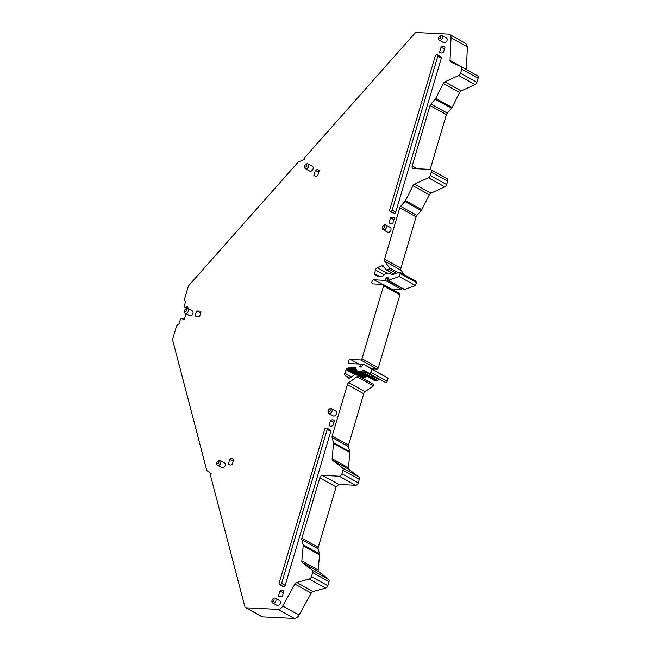 <?xml version="1.0" encoding="UTF-8"?>
<svg xmlns="http://www.w3.org/2000/svg" width="651" height="651" viewBox="0 0 651 651"><rect width="100%" height="100%" fill="white"/><g stroke="black" fill="none" stroke-linecap="round" stroke-linejoin="round"><path stroke-width="0.98" d="M449.515 34.43L465.856 43.495L467.369 46.872L466.368 69.421L450.028 60.356L451.021 37.807A5.485 3.686 -61 0 0 449.515 34.43A5.485 3.686 -61 0 0 448.368 34.112L416.542 32.55A2.742 1.839 -61 0 0 414.671 33.502L304.92 157.347L304.31 159.397L298.142 162.14L189.604 284.609A5.485 3.686 -61 0 0 187.927 287.62L184.664 298.663A2.742 1.839 -61 0 0 184.835 300.754L185.527 301.747L184.192 306.702L185.437 307.378L186.699 306.605L187.903 307.272M430.173 169.406L446.407 114.6A2.742 1.839 -61 0 1 447.245 113.095L451.509 108.278A2.742 1.839 -61 0 0 452.087 107.431L459.614 92.532A2.742 1.839 -61 0 1 461.201 90.912L475.059 84.581A2.742 1.839 -61 0 0 476.906 82.303L478.111 78.25A2.742 1.839 -61 0 0 477.492 75.76A2.742 1.839 -61 0 0 477.395 75.711L461.242 66.744M404.108 274.592L401.097 270.255A2.742 1.839 -61 0 1 400.918 268.163L416.111 216.864A2.742 1.839 -61 0 1 416.949 215.359L421.221 210.55A2.742 1.839 -61 0 0 421.791 209.695L429.318 194.804A2.742 1.839 -61 0 1 430.905 193.176L444.771 186.845A2.742 1.839 -61 0 0 446.619 184.567L447.636 181.116A2.742 1.839 -61 0 0 447.017 178.626L430.677 169.561A2.742 1.839 -61 0 0 430.108 169.398L413.369 168.576A2.742 1.839 -61 0 1 412.791 168.414A2.742 1.839 -61 0 1 412.181 165.924L430.067 105.535A2.742 1.839 -61 0 1 430.905 104.03L435.169 99.212A2.742 1.839 -61 0 0 435.747 98.366L443.274 83.466A2.742 1.839 -61 0 1 444.853 81.847L458.719 75.516A2.742 1.839 -61 0 0 460.566 73.229L461.771 69.185A2.742 1.839 -61 0 0 461.152 66.695A2.742 1.839 -61 0 0 461.054 66.646L450.874 62.089A2.742 1.839 -61 0 1 450.785 62.04A2.742 1.839 -61 0 1 450.028 60.356M388.11 278.425L386.434 277.497L388.004 277.603L387.923 280.491L404.263 289.557L415.509 285.577L416.42 282.501L415.826 281.175M391.3 288.914L401.537 289.418L401.887 288.238M371.835 368.767L376.97 369.019A1.367 0.92 -61 0 0 378.321 367.782L399.942 294.789A1.367 0.92 -61 0 0 399.641 293.544L383.293 284.479A1.367 0.92 -61 0 0 383.008 284.397L372.885 283.901A2.197 1.473 -61 0 1 372.429 283.771A2.197 1.473 -61 0 1 372.055 281.452A2.197 1.473 -61 0 1 374.097 279.808L385.197 280.353L386.434 277.497M369.198 373.414L385.49 382.454A1.367 0.92 -61 0 0 385.514 382.462A1.367 0.92 -61 0 0 385.799 382.544A1.367 0.92 -61 0 0 387.15 381.315L388.061 378.239L363.697 364.251L363.12 364.218L361.378 367.058L359.816 366.952L360.394 364.088L349.294 363.543A2.197 1.473 -61 0 1 348.838 363.413A2.197 1.473 -61 0 1 348.464 361.093A2.197 1.473 -61 0 1 350.507 359.45L360.63 359.946A1.367 0.92 -61 0 0 361.98 358.717L383.602 285.724A1.367 0.92 -61 0 0 383.293 284.479M380.257 379.525L379.191 379.712L362.851 370.647L361.297 371.225A4.109 2.759 -61 0 1 360.231 371.412L358.319 371.314A4.109 2.759 -61 0 1 357.456 371.078A4.109 2.759 -61 0 1 356.585 370.085L355.796 368.328A4.109 2.759 -61 0 0 354.925 367.343A4.109 2.759 -61 0 0 354.063 367.107A4.109 2.759 -61 0 0 353.892 367.099A48.361 32.485 -61 0 0 352.565 367.172L351.41 367.286L356.634 370.183M357.456 371.078L373.804 380.143A4.109 2.759 -61 0 0 374.659 380.379L376.571 380.477A4.109 2.759 -61 0 0 377.637 380.29L379.191 379.712M362.509 378.231L367.14 376.441M183.436 319.665L182.492 318.518L180.539 319.039L178.935 323.986L177.69 324.882A2.742 1.839 -61 0 0 176.299 326.892L173.028 337.934A5.485 3.686 -61 0 0 172.889 341.018L206.798 470.486L211.201 473.749L210.59 475.8L244.882 606.716A2.742 1.839 -61 0 0 245.565 607.66L261.905 616.725A2.742 1.839 -61 0 0 262.475 616.888L294.309 618.45A5.485 3.686 -61 0 0 299.045 615.122L311.243 593.118A2.742 1.839 -61 0 1 313.082 591.523L325.63 588.081A2.742 1.839 -61 0 0 327.803 585.68L328.999 581.628A2.742 1.839 -61 0 0 328.535 579.235L318.77 571.749A2.742 1.839 -61 0 1 318.176 570.024L319.56 554.823A2.742 1.839 -61 0 0 319.503 553.944L318.168 548.85A2.742 1.839 -61 0 1 318.233 547.304L336.119 486.915L338.829 484.45L355.568 485.272A2.742 1.839 -61 0 0 358.27 482.814L359.295 479.364A2.742 1.839 -61 0 0 358.831 476.971L349.058 469.477A2.742 1.839 -61 0 1 348.464 467.752L349.856 452.551A2.742 1.839 -61 0 0 349.79 451.672L348.464 446.578A2.742 1.839 -61 0 1 348.529 445.04L363.722 393.741A2.742 1.839 -61 0 1 365.113 391.723L373.332 385.815A0.822 0.553 -61 0 0 373.584 384.472L355.552 374.366A0.822 0.553 -61 0 0 354.966 374.447L350.352 377.767A2.742 1.839 -61 0 1 349.042 378.207A2.742 1.839 -61 0 1 348.472 378.052A2.742 1.839 -61 0 1 348.318 377.954L345.307 375.643A2.742 1.839 -61 0 1 344.843 373.251L346.47 368.857L351.41 367.286M245.565 607.66A2.742 1.839 -61 0 0 246.135 607.822L277.961 609.385A5.485 3.686 -61 0 0 282.705 606.057L294.903 584.053A2.742 1.839 -61 0 1 296.742 582.458L309.282 579.016A2.742 1.839 -61 0 0 311.463 576.615L312.659 572.563A2.742 1.839 -61 0 0 312.195 570.17L302.422 562.684A2.742 1.839 -61 0 1 301.836 560.959L303.22 545.758A2.742 1.839 -61 0 0 303.163 544.879L301.828 539.785A2.742 1.839 -61 0 1 301.893 538.239L319.779 477.85A2.742 1.839 -61 0 1 322.489 475.385L339.228 476.207A2.742 1.839 -61 0 0 341.93 473.749L342.955 470.299A2.742 1.839 -61 0 0 342.491 467.906L332.718 460.412A2.742 1.839 -61 0 1 332.124 458.686L333.515 443.486A2.742 1.839 -61 0 0 333.45 442.607L332.116 437.513A2.742 1.839 -61 0 1 332.189 435.975L347.382 384.676A2.742 1.839 -61 0 1 348.773 382.658L356.992 376.75A0.822 0.553 -61 0 0 357.244 375.407L355.552 374.366M385.514 382.462L369.174 373.397A1.367 0.92 -61 0 0 369.174 373.397L364.845 370.745A4.109 2.759 -61 0 0 364.772 370.704A4.109 2.759 -61 0 0 363.917 370.46A4.109 2.759 -61 0 0 362.851 370.647M369.174 373.397A1.367 0.92 -61 0 0 369.459 373.479A1.367 0.92 -61 0 0 370.81 372.25L371.721 369.174L363.697 364.251M387.923 280.491L399.169 276.512L400.08 273.436A1.367 0.92 -61 0 0 399.771 272.191A1.367 0.92 -61 0 0 399.486 272.11A1.367 0.92 -61 0 0 399.128 272.175L393.407 274.323A4.109 2.759 -61 0 1 392.341 274.502A4.109 2.759 -61 0 1 391.479 274.266A4.109 2.759 -61 0 1 391.406 274.226L390.242 273.51A4.109 2.759 -61 0 0 390.169 273.469A4.109 2.759 -61 0 0 389.314 273.225L387.402 273.135A4.109 2.759 -61 0 0 385.001 274.152L383.211 275.788A4.109 2.759 -61 0 1 380.811 276.813A4.109 2.759 -61 0 1 380.64 276.797A48.361 32.485 -61 0 1 379.395 276.602L375.782 275.487L374.455 274.372L375.44 269.953A2.742 1.839 -61 0 1 377.287 267.675L381.559 265.722A2.742 1.839 -61 0 1 382.422 265.535A2.742 1.839 -61 0 1 382.991 265.698A2.742 1.839 -61 0 1 383.431 266.096L385.978 269.766A0.822 0.553 -61 0 0 386.491 269.896L388.745 269.05A0.822 0.553 -61 0 0 389.29 267.724L384.757 261.189A2.742 1.839 -61 0 1 384.578 259.098L399.771 207.799A2.742 1.839 -61 0 1 400.609 206.294L404.881 201.476A2.742 1.839 -61 0 0 405.451 200.63L412.978 185.73A2.742 1.839 -61 0 1 414.565 184.111L428.423 177.78A2.742 1.839 -61 0 0 430.27 175.501L431.296 172.051A2.742 1.839 -61 0 0 430.677 169.561M187.708 306.621L187.252 306.369A0.96 0.643 -61 0 0 186.699 306.605M187.252 306.369L187.675 306.564M187.626 308.33L187.854 307.549A0.96 0.643 -61 0 0 187.838 306.906L187.732 306.654A0.96 0.643 -61 0 0 187.325 306.369M186.04 313.684L184.591 318.567A0.96 0.643 -61 0 1 184.2 319.193L183.948 319.429A0.96 0.643 -61 0 1 183.387 319.665L183.322 319.665A0.96 0.643 -61 0 1 182.915 319.372M393.285 213.056A1.367 0.92 -61 0 0 393.505 213.251A1.367 0.92 -61 0 0 393.79 213.333L394.376 213.365A1.367 0.92 -61 0 0 395.727 212.128L392.171 210.159L437.789 56.181A1.367 0.92 -61 0 0 437.48 54.936A1.367 0.92 -61 0 0 437.187 54.855L436.609 54.822A1.367 0.92 -61 0 0 435.259 56.059L389.64 210.037A1.367 0.92 -61 0 0 389.949 211.282A1.367 0.92 -61 0 0 390.242 211.363L390.82 211.388A1.367 0.92 -61 0 0 392.171 210.159M395.727 212.128L441.337 58.151A1.367 0.92 -61 0 0 441.028 56.906L437.48 54.936M330.537 420.383L329.048 425.404A5.485 3.686 -61 0 0 329.642 425.868A5.485 3.686 -61 0 0 330.789 426.185A5.485 3.686 -61 0 0 332.938 425.599L334.427 420.579A5.485 3.686 -61 0 0 333.833 420.115A5.485 3.686 -61 0 0 332.685 419.797A5.485 3.686 -61 0 0 330.537 420.383L333.922 422.263M394.449 217.955A5.485 3.686 -61 0 0 393.847 217.491A5.485 3.686 -61 0 0 392.699 217.174A5.485 3.686 -61 0 0 390.551 217.76L389.07 222.78A5.485 3.686 -61 0 0 389.664 223.244A5.485 3.686 -61 0 0 390.812 223.562A5.485 3.686 -61 0 0 392.96 222.976L394.449 217.955M283.893 591.173A5.485 3.686 -61 0 0 283.299 590.709A5.485 3.686 -61 0 0 282.152 590.392A5.485 3.686 -61 0 0 280.003 590.986L278.514 596.007A5.485 3.686 -61 0 0 279.108 596.471A5.485 3.686 -61 0 0 280.255 596.788A5.485 3.686 -61 0 0 282.404 596.194L283.893 591.173M444.983 47.352A5.485 3.686 -61 0 0 444.381 46.888A5.485 3.686 -61 0 0 443.233 46.571A5.485 3.686 -61 0 0 441.085 47.157L439.604 52.186A5.485 3.686 -61 0 0 440.198 52.641A5.485 3.686 -61 0 0 441.345 52.967A5.485 3.686 -61 0 0 443.494 52.373L444.983 47.352M233.693 459.378A5.485 3.686 -61 0 0 233.091 458.914A5.485 3.686 -61 0 0 231.951 458.597A5.485 3.686 -61 0 0 229.803 459.183L228.314 464.204A5.485 3.686 -61 0 0 228.908 464.668A5.485 3.686 -61 0 0 230.055 464.985A5.485 3.686 -61 0 0 232.204 464.399L233.693 459.378M319.259 170.513A5.485 3.686 -61 0 0 318.656 170.049A5.485 3.686 -61 0 0 317.517 169.732A5.485 3.686 -61 0 0 315.361 170.318L313.88 175.347A5.485 3.686 -61 0 0 314.474 175.803A5.485 3.686 -61 0 0 315.621 176.128A5.485 3.686 -61 0 0 317.769 175.534L319.259 170.513M305.352 168.674L309.795 171.14A2.742 1.839 -61 0 0 310.364 171.303A2.742 1.839 -61 0 0 312.919 169.244A2.742 1.839 -61 0 0 312.456 166.347L308.013 163.881A2.742 1.839 119 0 1 308.484 166.778A2.742 1.839 119 0 1 305.921 168.837A2.742 1.839 119 0 1 305.352 168.674A2.742 1.839 119 0 1 304.66 166.485L304.782 165.891A1.367 0.92 119 0 1 305.343 164.874A1.367 0.92 119 0 1 306.173 164.508A1.367 0.92 119 0 1 306.767 165.834A1.367 0.92 119 0 1 305.417 167.063A1.367 0.92 119 0 1 304.782 165.891M328.771 413.466L333.206 415.924A2.742 1.839 -61 0 0 333.784 416.087A2.742 1.839 -61 0 0 336.339 414.028A2.742 1.839 -61 0 0 335.867 411.131L331.432 408.665A2.742 1.839 119 0 1 331.896 411.57A2.742 1.839 119 0 1 329.341 413.621A2.742 1.839 119 0 1 328.771 413.466A2.742 1.839 119 0 1 328.08 411.269L328.202 410.675A1.367 0.92 119 0 1 328.763 409.666A1.367 0.92 119 0 1 329.593 409.292A1.367 0.92 119 0 1 330.187 410.618A1.367 0.92 119 0 1 328.828 411.855A1.367 0.92 119 0 1 328.202 410.675M383.187 229.762L387.622 232.228A2.742 1.839 -61 0 0 388.199 232.383A2.742 1.839 -61 0 0 390.755 230.324A2.742 1.839 -61 0 0 390.283 227.427L385.848 224.969A2.742 1.839 119 0 1 386.312 227.866A2.742 1.839 119 0 1 383.756 229.917A2.742 1.839 119 0 1 383.187 229.762A2.742 1.839 119 0 1 382.495 227.565L382.617 226.971A1.367 0.92 119 0 1 383.179 225.962A1.367 0.92 119 0 1 384 225.596A1.367 0.92 119 0 1 384.603 226.922A1.367 0.92 119 0 1 383.244 228.151A1.367 0.92 119 0 1 382.617 226.971M197.041 310.999A5.485 3.686 -61 0 0 195.52 316.109L199.344 316.296A5.485 3.686 -61 0 0 200.858 311.186L197.041 310.999L200.793 313.082M185.218 313.229L189.661 315.694A2.742 1.839 -61 0 0 190.23 315.849A2.742 1.839 -61 0 0 192.794 313.798A2.742 1.839 -61 0 0 192.322 310.893L187.879 308.436A2.742 1.839 119 0 1 188.351 311.333A2.742 1.839 119 0 1 185.795 313.391A2.742 1.839 119 0 1 185.218 313.229A2.742 1.839 119 0 1 184.526 311.032L184.648 310.437A1.367 0.92 119 0 1 185.209 309.428A1.367 0.92 119 0 1 186.04 309.062A1.367 0.92 119 0 1 186.634 310.389A1.367 0.92 119 0 1 185.283 311.617A1.367 0.92 119 0 1 184.648 310.437M280.272 584.614L283.234 586.559A1.367 0.92 -61 0 1 282.949 586.478L279.401 584.508A1.367 0.92 -61 0 0 279.686 584.582L280.272 584.614A1.367 0.92 -61 0 0 281.623 583.386L327.233 429.4A1.367 0.92 -61 0 0 326.924 428.155A1.367 0.92 -61 0 0 326.639 428.073L326.053 428.049A1.367 0.92 -61 0 0 324.703 429.278L279.092 583.263A1.367 0.92 -61 0 0 279.401 584.508M283.82 586.584A1.367 0.92 -61 0 0 285.171 585.355L330.781 431.377A1.367 0.92 -61 0 0 330.472 430.124L326.924 428.155M272.631 602.981L277.074 605.446A2.742 1.839 -61 0 0 277.643 605.609A2.742 1.839 -61 0 0 280.199 603.55A2.742 1.839 -61 0 0 279.735 600.653L275.292 598.188A2.742 1.839 119 0 1 275.764 601.085A2.742 1.839 119 0 1 273.2 603.143A2.742 1.839 119 0 1 272.631 602.981A2.742 1.839 119 0 1 271.939 600.792L272.061 600.198A1.367 0.92 119 0 1 272.623 599.18A1.367 0.92 119 0 1 273.453 598.814A1.367 0.92 119 0 1 274.047 600.141A1.367 0.92 119 0 1 272.696 601.369A1.367 0.92 119 0 1 272.061 600.198M217.499 465.262L221.942 467.727A2.742 1.839 -61 0 0 222.512 467.882A2.742 1.839 -61 0 0 225.067 465.831A2.742 1.839 -61 0 0 224.603 462.934L220.16 460.469A2.742 1.839 119 0 1 220.632 463.366A2.742 1.839 119 0 1 218.069 465.424A2.742 1.839 119 0 1 217.499 465.262A2.742 1.839 119 0 1 216.807 463.064L216.929 462.47A1.367 0.92 119 0 1 217.491 461.461A1.367 0.92 119 0 1 218.321 461.095A1.367 0.92 119 0 1 218.915 462.422A1.367 0.92 119 0 1 217.564 463.65A1.367 0.92 119 0 1 216.929 462.47M439.319 40.24L443.762 42.706A2.742 1.839 -61 0 0 444.332 42.86A2.742 1.839 -61 0 0 446.895 40.81A2.742 1.839 -61 0 0 446.423 37.913L441.98 35.447A2.742 1.839 119 0 1 442.452 38.344A2.742 1.839 119 0 1 439.897 40.403A2.742 1.839 119 0 1 439.319 40.24A2.742 1.839 119 0 1 438.628 38.043L438.75 37.449A1.367 0.92 119 0 1 439.311 36.44A1.367 0.92 119 0 1 440.141 36.074A1.367 0.92 119 0 1 440.735 37.4A1.367 0.92 119 0 1 439.384 38.629A1.367 0.92 119 0 1 438.75 37.449M374.358 273.599L379.948 276.699M374.325 273.981L378.825 276.48M374.455 274.372L377.808 276.236M374.748 274.755L376.88 275.943M375.196 275.129L376.026 275.593M399.169 276.512L415.509 285.577M388.501 280.516L404.841 289.581M385.197 280.353L401.537 289.418M360.394 364.088L362.574 365.301M371.721 369.174L388.061 378.239M356.178 369.174L352.565 367.172M350.311 367.449L366.651 376.514M349.31 367.66L365.65 376.726M348.407 367.905L364.747 376.97M347.626 368.197L363.966 377.263M346.975 368.515L363.315 377.58M346.47 368.857L362.81 377.922M346.12 369.223L355.291 374.317M345.925 369.605L354.828 374.545M185.437 307.378L187.065 308.281M330.35 426.128L329.048 425.404M389.07 222.78L390.372 223.505M393.945 219.639L390.551 217.76M278.514 596.007L279.816 596.731M283.388 592.866L280.003 590.986M439.604 52.186L440.906 52.91M444.478 49.045L441.085 47.157M228.314 464.204L229.616 464.928M233.188 461.071L229.803 459.183M313.88 175.347L315.182 176.071M318.754 172.206L315.361 170.318M305.343 164.874L305.783 164.459A2.742 1.839 119 0 1 307.435 163.726A2.742 1.839 119 0 1 308.013 163.881M328.763 409.666L329.203 409.243A2.742 1.839 119 0 1 330.854 408.511A2.742 1.839 119 0 1 331.432 408.665M383.179 225.962L383.618 225.539A2.742 1.839 119 0 1 385.27 224.807A2.742 1.839 119 0 1 385.848 224.969M185.209 309.428L185.649 309.013A2.742 1.839 119 0 1 187.309 308.273A2.742 1.839 119 0 1 187.879 308.436M272.623 599.18L273.062 598.765A2.742 1.839 119 0 1 274.714 598.033A2.742 1.839 119 0 1 275.292 598.188M217.491 461.461L217.93 461.046A2.742 1.839 119 0 1 219.582 460.306A2.742 1.839 119 0 1 220.16 460.469M439.311 36.44L439.75 36.025A2.742 1.839 119 0 1 441.411 35.284A2.742 1.839 119 0 1 441.98 35.447M467.369 46.872L451.021 37.807M478.111 78.25L461.771 69.185M476.906 82.303L460.566 73.229M475.059 84.581L458.719 75.516M461.201 90.912L444.853 81.847M459.614 92.532L443.274 83.466M452.087 107.431L435.747 98.366M451.509 108.278L435.169 99.212M447.245 113.095L430.905 104.03M446.407 114.6L430.067 105.535M417.307 168.772L412.181 165.924M447.636 181.116L431.296 172.051M446.619 184.567L430.27 175.501M444.771 186.845L428.423 177.78M430.905 193.176L414.565 184.111M429.318 194.804L412.978 185.73M421.791 209.695L405.451 200.63M421.221 210.55L404.881 201.476M416.949 215.359L400.609 206.294M416.111 216.864L399.771 207.799M400.918 268.163L384.578 259.098M401.097 270.255L384.757 261.189M398.046 272.582L389.29 267.724M396.288 273.241L388.745 269.05M394.034 274.087L386.491 269.896M384.171 267.17L381.559 265.722M387.133 273.135L377.287 267.675M384.253 274.844L375.44 269.953M416.42 282.501L400.08 273.436M388.037 279.181L385.897 277.985M382.308 284.365L374.097 279.808M399.942 294.789L383.602 285.724M378.321 367.782L361.98 358.717M376.97 369.019L360.63 359.946M358.717 364.007L350.507 359.45M360.719 367.026L359.694 366.456M387.15 381.315L370.81 372.25M377.637 380.29L361.297 371.225M376.571 380.477L360.231 371.412M374.659 380.379L358.319 371.314M355.674 368.092L353.892 367.099M351.499 376.937L344.843 373.251M349.733 378.101L345.307 375.643M373.584 384.472L357.244 375.407M373.332 385.815L356.992 376.75M365.113 391.723L348.773 382.658M363.722 393.741L347.382 384.676M348.529 445.04L332.189 435.975M348.464 446.578L332.116 437.513M349.79 451.672L333.45 442.607M349.856 452.551L333.515 443.486M348.464 467.752L332.124 458.686M349.058 469.477L332.718 460.412M358.831 476.971L342.491 467.906M359.295 479.364L342.955 470.299M358.27 482.814L341.93 473.749M355.568 485.272L339.228 476.207M338.829 484.45L322.489 475.385M336.119 486.915L319.779 477.85M318.233 547.304L301.893 538.239M318.168 548.85L301.828 539.785M319.503 553.944L303.163 544.879M319.56 554.823L303.22 545.758M318.176 570.024L301.836 560.959M318.77 571.749L302.422 562.684M328.535 579.235L312.195 570.17M328.999 581.628L312.659 572.563M327.803 585.68L311.463 576.615M325.63 588.081L309.282 579.016M313.082 591.523L296.742 582.458M311.243 593.118L294.903 584.053M299.045 615.122L282.705 606.057M294.309 618.45L277.961 609.385M262.475 616.888L246.135 607.822M187.04 308.281L184.192 306.702L187.04 308.281M185.787 307.394L187.374 308.281M187.578 308.314L185.861 307.362M182.549 318.559L184.005 319.372M184.013 319.364L182.54 318.551L184.021 319.356M394.376 213.365L390.82 211.388M390.242 211.363L393.79 213.333M441.337 58.151L437.789 56.181M279.686 584.582L283.234 586.559M330.781 431.377L327.233 429.4M281.623 583.386L285.171 585.355M477.492 75.76L461.152 66.695M393.822 274.169L386.108 269.888M416.111 281.256L399.771 272.191M371.876 383.431L355.536 374.358M393.505 213.251L389.949 211.282"/></g></svg>
